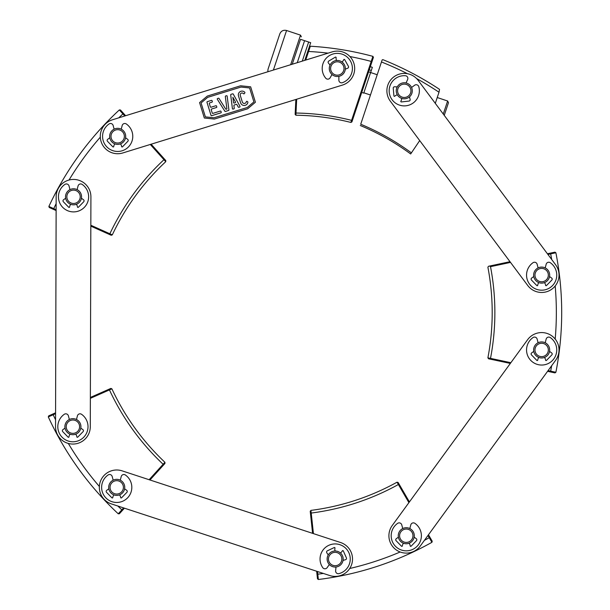 <?xml version="1.0" encoding="UTF-8"?>
<svg xmlns="http://www.w3.org/2000/svg" width="610" height="610" viewBox="0 0 610 610"><rect width="100%" height="100%" fill="white"/><g stroke="black" fill="none" stroke-linecap="round" stroke-linejoin="round"><path stroke-width="0.91" d="M437.233 97.531L447.626 100.993L448.472 102.686L444.248 115.359L547.406 253.752L554.947 252.151L555.885 252.769A310.071 310.071 0 0 1 555.885 372.275L554.947 372.893L547.574 371.33L428.479 534.772L432.223 541.23L431.926 542.313A310.071 310.071 0 0 1 318.359 579.5L317.474 578.798L316.666 571.242L124.425 508.183L119.377 513.757L118.249 513.803A310.071 310.071 0 0 1 48.304 416.912L48.701 415.86L55.579 412.817L56.128 210.572L49.265 207.499L48.876 206.447A310.071 310.071 0 0 1 119.347 109.93L120.467 109.983L125.614 115.717L267.805 71.774L268.011 69.273L279.807 33.885C281.134 30.904 283.383 29.776 286.563 30.5L300.517 35.144L290.665 64.713M408.898 502.632L398.383 484.508A243.245 243.245 0 0 1 311.222 513.048L310.932 510.387A240.569 240.569 0 0 0 397.041 482.197L398.139 482.502L409.417 501.923L510.341 363.415L488.526 358.779L487.893 357.826L490.509 358.383A243.245 243.245 0 0 0 490.509 266.661L489.578 266.044L488.518 266.265L487.893 267.21A240.569 240.569 0 0 1 487.893 357.826L488.526 358.779L487.985 357.376M555.885 252.769L547.94 254.454M548.085 370.613L550.655 371.162A304.725 304.725 0 0 0 551.676 365.687M555.192 339.061A304.725 304.725 0 0 0 555.192 285.983M551.707 259.517A304.725 304.725 0 0 0 550.655 253.882L550.174 253.165M550.174 371.879L550.655 371.162L555.885 372.275M489.723 266.013L488.518 266.265L487.893 267.21L488.518 266.265M489.578 266.044L509.998 261.705L419.711 140.582L411.407 152.858A241.911 241.911 0 0 0 360.723 124.234L382.127 59.978L382.836 59.65A310.071 310.071 0 0 1 439.536 89.373L439.002 92.232A307.394 307.394 0 0 0 416.653 78.606M510.524 262.407L490.509 266.661M490.684 359.237L490.509 358.375L510.86 362.706M296.673 99.224L296.002 113.041A242.757 242.757 0 0 1 351.581 120.353L350.887 122.435A240.569 240.569 0 0 0 295.903 115.221L295.133 114.39L295.858 99.476L151.135 144.204L165.79 160.56L165.745 161.696A240.569 240.569 0 0 0 112.301 234.873L111.233 235.269L90.829 226.127L90.364 397.453L110.822 388.425L111.889 388.822A240.569 240.569 0 0 0 164.921 462.288L164.967 463.432L149.969 479.986L312.594 533.338L310.223 511.279L310.925 510.387L310.223 511.279M431.926 542.313L427.961 535.481M429.775 537.013L429.242 537.692A304.725 304.725 0 0 1 424.43 540.33M400.152 551.997A304.725 304.725 0 0 1 349.705 568.505M323.361 573.446A304.725 304.725 0 0 1 317.787 574.185L318.359 579.5M310.459 513.475L311.222 513.04L313.426 533.613M317.497 571.517L317.787 574.185L316.956 573.949M399.253 484.409L398.383 484.508L397.041 482.197L396.645 482.418M398.139 482.502L397.041 482.197L398.139 482.502M118.249 513.803L123.594 507.909M149.137 479.712L163.122 464.271A243.245 243.245 0 0 1 109.442 389.912L90.364 398.338M122.656 510.143L121.84 509.838A304.725 304.725 0 0 1 117.822 506.01M99.369 486.467A304.725 304.725 0 0 1 68.305 443.432M55.556 419.764A304.725 304.725 0 0 1 53.192 414.754L48.304 416.912M55.571 413.702L53.192 414.747L53.161 413.885M163.488 465.064L163.129 464.271L164.921 462.288L164.593 461.976M110.822 388.425L111.882 388.822L110.822 388.425L111.882 388.822L109.442 389.912L108.801 389.317M164.967 463.432L164.921 462.296L164.967 463.432M48.876 206.447L56.128 209.695M90.837 225.25L109.869 233.775A243.245 243.245 0 0 1 163.953 159.706L150.289 144.463M53.718 209.497L53.756 208.628A304.725 304.725 0 0 1 56.143 203.633M69.021 180.026A304.725 304.725 0 0 1 100.314 137.158M118.744 117.844A304.725 304.725 0 0 1 122.915 113.91L119.347 109.93M124.768 115.976L122.915 113.91L123.723 113.612M109.221 234.362L109.869 233.775L112.301 234.865M165.79 160.56L165.745 161.688L165.79 160.56L165.745 161.688L163.953 159.706L164.319 158.913M112.301 234.873L111.233 235.269L112.499 234.461M304.802 60.344L309.262 46.94L310.33 46.215L308.584 51.476A304.725 304.725 0 0 1 328.081 53.146M349.919 56.539A304.725 304.725 0 0 1 371.208 61.435L372.901 56.356L373.427 57.325L351.909 121.908L350.902 122.457M300.532 39.315L292.236 64.225L300.532 39.315L304.588 40.672L297.261 62.678L304.588 40.672L308.652 42.021L302.285 61.122L308.652 42.021L310.681 42.692L307.661 51.743L308.591 51.461L305.74 60.054M352.466 120.239L351.581 120.361L371.208 61.435L371.879 61.961M295.217 112.698L295.98 113.468M296.002 113.041L295.896 115.221M310.337 46.223A310.071 310.071 0 0 1 372.901 56.356M351.909 121.908L350.392 122.313M407.411 73.703A307.394 307.394 0 0 0 381.463 61.976M411.407 152.858L410.66 153.964A240.569 240.569 0 0 0 360.296 125.507M439.002 92.232L435.296 103.349M549.541 351.375A8.021 8.021 0 0 1 544.372 357.49A3.919 3.919 0 0 1 545.561 360.06A0.534 0.534 0 0 0 546.484 360.396L551.814 354.921A1.334 1.334 0 0 0 551.646 352.908L549.541 351.375A8.021 8.021 0 0 1 544.372 357.49M538.927 357.49A8.021 8.021 0 0 1 533.765 351.375L531.661 352.908A1.334 1.334 0 0 0 531.493 354.921L536.823 360.396A0.534 0.534 0 0 0 537.738 360.06A3.919 3.919 0 0 1 538.927 357.49A8.021 8.021 0 0 1 533.765 351.375M538.096 342.759A8.021 8.021 0 0 1 545.21 342.759L546.179 339.068A2.676 2.676 0 0 1 550.296 337.559A15.105 15.105 0 0 1 552.942 359.976A15.105 15.105 0 0 1 530.364 359.976A15.105 15.105 0 0 1 533.01 337.559A2.676 2.676 0 0 1 537.128 339.068L538.096 342.759A8.021 8.021 0 0 1 545.21 342.759M541.649 283.116A8.021 8.021 0 0 0 548.596 271.092A8.021 8.021 0 0 0 534.711 271.092A8.021 8.021 0 0 0 541.649 283.116M541.649 281.782A6.679 6.679 0 0 0 547.437 271.755A6.679 6.679 0 0 0 535.862 271.755A6.679 6.679 0 0 0 541.649 281.782M541.649 357.963A8.021 8.021 0 0 0 548.596 345.931A8.021 8.021 0 0 0 534.711 345.931A8.021 8.021 0 0 0 541.649 357.963M541.649 356.629A6.679 6.679 0 0 0 547.437 346.602A6.679 6.679 0 0 0 535.862 346.602A6.679 6.679 0 0 0 541.649 356.629M406.283 543.754A8.021 8.021 0 0 0 413.222 531.729A8.021 8.021 0 0 0 399.337 531.729A8.021 8.021 0 0 0 406.283 543.754M406.283 542.42A6.679 6.679 0 0 0 412.07 532.393A6.679 6.679 0 0 0 400.495 532.393A6.679 6.679 0 0 0 406.283 542.42M335.149 567.041A8.021 8.021 0 0 0 342.096 555.016A8.021 8.021 0 0 0 328.203 555.016A8.021 8.021 0 0 0 335.149 567.041M335.149 565.706A6.679 6.679 0 0 0 340.937 555.679A6.679 6.679 0 0 0 329.362 555.679A6.679 6.679 0 0 0 335.149 565.706M116.724 495.389A8.021 8.021 0 0 0 123.67 483.356A8.021 8.021 0 0 0 109.777 483.356A8.021 8.021 0 0 0 116.724 495.389M116.724 494.047A6.679 6.679 0 0 0 122.511 484.027A6.679 6.679 0 0 0 110.936 484.027A6.679 6.679 0 0 0 116.724 494.047M72.91 434.701A8.021 8.021 0 0 0 79.857 422.677A8.021 8.021 0 0 0 65.964 422.677A8.021 8.021 0 0 0 72.91 434.701M72.91 433.367A6.679 6.679 0 0 0 78.698 423.34A6.679 6.679 0 0 0 67.123 423.34A6.679 6.679 0 0 0 72.91 433.367M73.535 204.823A8.021 8.021 0 0 0 80.482 192.798A8.021 8.021 0 0 0 66.589 192.798A8.021 8.021 0 0 0 73.535 204.823M73.535 203.488A6.679 6.679 0 0 0 79.323 193.462A6.679 6.679 0 0 0 67.748 193.462A6.679 6.679 0 0 0 73.535 203.488M117.677 144.379A8.021 8.021 0 0 0 124.615 132.347A8.021 8.021 0 0 0 110.73 132.347A8.021 8.021 0 0 0 117.677 144.379M117.677 143.037A6.679 6.679 0 0 0 123.464 133.018A6.679 6.679 0 0 0 111.889 133.018A6.679 6.679 0 0 0 117.677 143.037M329.324 564.54L327.135 567.658A2.676 2.676 0 0 1 322.751 567.651A15.105 15.105 0 0 1 328.027 545.706A15.105 15.105 0 0 1 349.21 553.514A15.105 15.105 0 0 1 338.969 573.636A2.676 2.676 0 0 1 335.637 570.792L335.996 566.995M343.049 560.415L345.55 559.698A1.334 1.334 0 0 0 346.404 557.875L343.293 550.891A0.534 0.534 0 0 0 342.317 550.891A3.919 3.919 0 0 1 340.311 552.889M335.203 551.005A3.919 3.919 0 0 1 334.974 548.184A0.534 0.534 0 0 0 334.234 547.551L327.334 550.838A1.334 1.334 0 0 0 326.8 552.79L328.241 554.955M409.836 528.55L410.804 524.859A2.676 2.676 0 0 1 414.922 523.35A15.105 15.105 0 0 1 417.568 545.767A15.105 15.105 0 0 1 394.99 545.767A15.105 15.105 0 0 1 397.636 523.35A2.676 2.676 0 0 1 401.754 524.859L402.722 528.55M398.391 537.166L396.286 538.699A1.334 1.334 0 0 0 396.119 540.712L401.449 546.186A0.534 0.534 0 0 0 402.371 545.851A3.919 3.919 0 0 1 403.561 543.281M409.005 543.281A3.919 3.919 0 0 1 410.195 545.851A0.534 0.534 0 0 0 411.109 546.186L416.439 540.712A1.334 1.334 0 0 0 416.272 538.699L414.167 537.166M545.21 267.912L546.179 264.221A2.676 2.676 0 0 1 550.296 262.712A15.105 15.105 0 0 1 552.942 285.129A15.105 15.105 0 0 1 530.364 285.129A15.105 15.105 0 0 1 533.01 262.712A2.676 2.676 0 0 1 537.128 264.221L538.096 267.912M533.765 276.528L531.661 278.061A1.334 1.334 0 0 0 531.493 280.074L536.823 285.549A0.534 0.534 0 0 0 537.738 285.213A3.919 3.919 0 0 1 538.927 282.643M544.372 282.643A3.919 3.919 0 0 1 545.561 285.213A0.534 0.534 0 0 0 546.484 285.549L551.814 280.074A1.334 1.334 0 0 0 551.646 278.061L549.541 276.528M411.559 87.474L414.647 85.225A2.676 2.676 0 0 1 418.788 86.658A15.105 15.105 0 0 1 406.672 105.698A15.105 15.105 0 0 1 389.172 91.431A15.105 15.105 0 0 1 405.398 75.731A2.676 2.676 0 0 1 407.625 79.506L406.046 82.975M397.247 86.91L394.647 86.772A1.334 1.334 0 0 0 393.244 88.221L393.915 95.839A0.534 0.534 0 0 0 394.838 96.159A3.919 3.919 0 0 1 397.384 94.916M401.609 98.355A3.919 3.919 0 0 1 400.9 101.1A0.534 0.534 0 0 0 401.395 101.939L408.99 101.069A1.334 1.334 0 0 0 410.133 99.407L409.478 96.883M406.336 83.044A8.021 8.021 0 0 0 396.515 92.865A8.021 8.021 0 0 0 409.935 96.464A8.021 8.021 0 0 0 406.336 83.044M405.993 84.34A6.679 6.679 0 0 0 397.812 92.522A6.679 6.679 0 0 0 408.99 95.518A6.679 6.679 0 0 0 405.993 84.34M332.008 74.504L330.117 77.813A2.676 2.676 0 0 1 325.748 78.21A15.105 15.105 0 0 1 328.996 55.868A15.105 15.105 0 0 1 350.803 61.717A15.105 15.105 0 0 1 342.446 82.685A2.676 2.676 0 0 1 338.863 80.162L338.878 76.349M345.298 69.151L347.723 68.206A1.334 1.334 0 0 0 348.409 66.307L344.673 59.643A0.534 0.534 0 0 0 343.697 59.727A3.919 3.919 0 0 1 341.89 61.907M336.628 60.497A3.919 3.919 0 0 1 336.14 57.706A0.534 0.534 0 0 0 335.347 57.142L328.775 61.046A1.334 1.334 0 0 0 328.416 63.036L330.056 65.064M339.381 60.741A8.021 8.021 0 0 0 329.56 70.562A8.021 8.021 0 0 0 342.972 74.153A8.021 8.021 0 0 0 339.381 60.741M339.038 62.029A6.679 6.679 0 0 0 330.849 70.211A6.679 6.679 0 0 0 342.027 73.208A6.679 6.679 0 0 0 339.038 62.029M121.23 129.167L122.198 125.485A2.676 2.676 0 0 1 126.316 123.975A15.105 15.105 0 0 1 128.962 146.392A15.105 15.105 0 0 1 106.384 146.392A15.105 15.105 0 0 1 109.03 123.975A2.676 2.676 0 0 1 113.147 125.485L114.116 129.167M109.785 137.784L107.68 139.324A1.334 1.334 0 0 0 107.512 141.329L112.842 146.812A0.534 0.534 0 0 0 113.765 146.469A3.919 3.919 0 0 1 114.947 143.899M120.399 143.899A3.919 3.919 0 0 1 121.588 146.469A0.534 0.534 0 0 0 122.503 146.812L127.833 141.329A1.334 1.334 0 0 0 127.665 139.324L125.561 137.784M82.182 184.418A15.105 15.105 0 0 1 84.82 206.836A15.105 15.105 0 0 1 62.25 206.836A15.105 15.105 0 0 1 64.896 184.418A2.676 2.676 0 0 1 69.006 185.928L69.982 189.618A8.021 8.021 0 0 1 77.096 189.618L78.065 185.928A2.676 2.676 0 0 1 82.182 184.418M65.644 198.235L63.547 199.767A1.334 1.334 0 0 0 63.371 201.78L68.709 207.255A0.534 0.534 0 0 0 69.624 206.92A3.919 3.919 0 0 1 70.813 204.35A8.021 8.021 0 0 1 65.644 198.235M76.258 204.35A3.919 3.919 0 0 1 77.447 206.92A0.534 0.534 0 0 0 78.362 207.255L83.7 201.78A1.334 1.334 0 0 0 83.532 199.767L81.427 198.235A8.021 8.021 0 0 1 76.258 204.35M76.471 419.497L77.439 415.807A2.676 2.676 0 0 1 81.557 414.297A15.105 15.105 0 0 1 84.203 436.714A15.105 15.105 0 0 1 61.625 436.714A15.105 15.105 0 0 1 64.271 414.297A2.676 2.676 0 0 1 68.381 415.807L69.357 419.497M65.018 428.113L62.921 429.646A1.334 1.334 0 0 0 62.754 431.659L68.084 437.134A0.534 0.534 0 0 0 68.999 436.798A3.919 3.919 0 0 1 70.188 434.228M75.632 434.228A3.919 3.919 0 0 1 76.822 436.798A0.534 0.534 0 0 0 77.737 437.134L83.074 431.659A1.334 1.334 0 0 0 82.907 429.646L80.802 428.113M120.277 480.177L121.253 476.494A2.676 2.676 0 0 1 125.363 474.984A15.105 15.105 0 0 1 128.008 497.402A15.105 15.105 0 0 1 105.438 497.402A15.105 15.105 0 0 1 108.077 474.984A2.676 2.676 0 0 1 112.194 476.494L113.163 480.177M108.832 488.793L106.727 490.333A1.334 1.334 0 0 0 106.559 492.346L111.897 497.821A0.534 0.534 0 0 0 112.812 497.478A3.919 3.919 0 0 1 114.001 494.908M119.446 494.908A3.919 3.919 0 0 1 120.635 497.478A0.534 0.534 0 0 0 121.55 497.821L126.888 492.346A1.334 1.334 0 0 0 126.712 490.333L124.615 488.793M122.137 470.859A17.377 17.377 0 0 0 100.215 481.953A17.377 17.377 0 0 0 111.31 503.875L329.736 575.535A17.377 17.377 0 0 0 351.657 564.441A17.377 17.377 0 0 0 340.563 542.519L122.137 470.859M420.32 545.965A17.377 17.377 0 0 1 396.05 549.778A17.377 17.377 0 0 1 392.238 525.507L527.612 339.709A17.377 17.377 0 0 1 551.882 335.904A17.377 17.377 0 0 1 555.695 360.174L420.32 545.965M418.193 80.406A17.377 17.377 0 0 0 393.877 76.86A17.377 17.377 0 0 0 390.331 101.176L527.726 285.48A17.377 17.377 0 0 0 552.035 289.026A17.377 17.377 0 0 0 555.58 264.717L418.193 80.406M342.431 85.087A17.377 17.377 0 0 0 353.907 63.356A17.377 17.377 0 0 0 332.175 51.888L112.545 119.758A17.377 17.377 0 0 0 101.069 141.489A17.377 17.377 0 0 0 122.801 152.957L342.431 85.087M90.913 196.855A17.377 17.377 0 0 0 73.581 179.431A17.377 17.377 0 0 0 56.158 196.756L55.541 426.634A17.377 17.377 0 0 0 72.864 444.057A17.377 17.377 0 0 0 90.288 426.733L90.913 196.855M361.73 92.43L363.758 93.109L370.514 72.826M370.613 72.521L372.344 67.329L370.316 66.65M238.487 95.945A3.744 3.744 0 0 1 244.77 92.255A0.534 0.534 0 0 1 244.808 92.941L244.313 93.62A0.534 0.534 0 0 1 243.466 93.643A1.86 1.86 0 0 0 240.271 95.381L242.307 101.977A2.074 2.074 0 0 0 246.333 101.748A0.534 0.534 0 0 1 247.172 101.412L247.683 101.786A0.534 0.534 0 0 1 247.889 102.297A3.744 3.744 0 0 1 240.614 102.838L238.487 95.945M201.071 102.945L207.69 97.348L240.973 87.062L249.597 87.947L253.905 101.9L247.286 107.49L214.003 117.776L205.379 116.891L201.071 102.945M207.293 96.075L240.576 85.789L250.649 86.818L255.407 102.236L247.683 108.771L214.4 119.057L204.335 118.02L199.569 102.602L207.293 96.075M225.677 108.999A0.534 0.534 0 0 0 226.287 109.228L226.905 109.037L225.326 96.555A0.534 0.534 0 0 1 225.7 95.976L226.478 95.739A0.534 0.534 0 0 1 227.164 96.182L228.902 109.914A0.534 0.534 0 0 1 228.529 110.494L225.464 111.439A0.534 0.534 0 0 1 224.854 111.211L217.328 99.27A0.534 0.534 0 0 1 217.625 98.477L218.418 98.233A0.534 0.534 0 0 1 219.028 98.454L225.677 108.999M230.687 94.901A0.534 0.534 0 0 1 231.06 94.321L232.623 93.841A0.534 0.534 0 0 1 233.249 94.093L239.974 106.285A0.534 0.534 0 0 1 239.669 107.047L238.884 107.291A0.534 0.534 0 0 1 238.258 107.04L236.916 104.607A0.534 0.534 0 0 0 236.291 104.356L234.286 104.973A0.534 0.534 0 0 0 233.92 105.553L234.255 108.26A0.534 0.534 0 0 1 233.889 108.839L233.104 109.076A0.534 0.534 0 0 1 232.418 108.633L230.687 94.901M235.468 101.984A0.534 0.534 0 0 1 235.155 102.747L234.232 103.037A0.534 0.534 0 0 1 233.546 102.594L232.875 97.28L235.468 101.984M209.672 102.892A0.534 0.534 0 0 0 209.321 103.563L210.343 106.88A0.534 0.534 0 0 0 211.014 107.23L215.871 105.736A0.534 0.534 0 0 1 216.535 106.087L216.771 106.849A0.534 0.534 0 0 1 216.42 107.52L211.571 109.022A0.534 0.534 0 0 0 211.212 109.686L212.242 113.01A0.534 0.534 0 0 0 212.913 113.361L220.317 111.073A0.534 0.534 0 0 1 220.988 111.424L221.224 112.194A0.534 0.534 0 0 1 220.866 112.858L211.678 115.702A0.534 0.534 0 0 1 211.007 115.351L206.981 102.327A0.534 0.534 0 0 1 207.331 101.656L211.418 100.391A0.534 0.534 0 0 1 212.089 100.749L212.326 101.512A0.534 0.534 0 0 1 211.975 102.183L209.672 102.892M447.626 100.993L443.272 114.055M369.271 69.799L371.299 70.478M273.394 70.051L286.563 30.5M487.893 357.826L488.526 358.779M310.223 511.271L310.925 510.387L310.223 511.271M363.857 92.811L370.461 95.007M368.585 71.85L377.216 74.725M300.517 35.144L301.363 36.836"/></g></svg>
